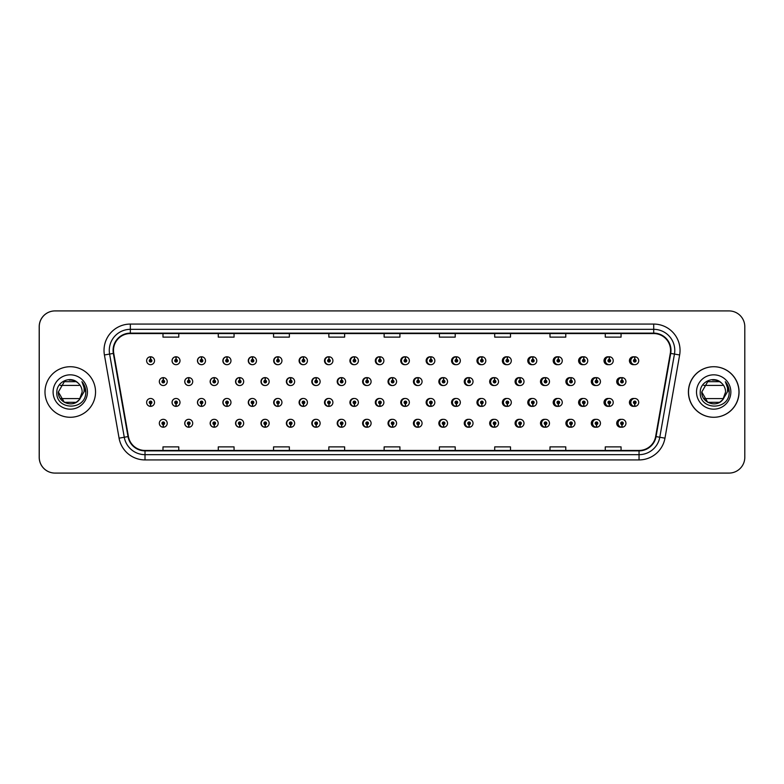 <?xml version="1.0" encoding="UTF-8"?>
<svg xmlns="http://www.w3.org/2000/svg" width="784" height="784" viewBox="0 0 784 784"><rect width="100%" height="100%" fill="white"/><g stroke="black" fill="none" stroke-linecap="round" stroke-linejoin="round"><path stroke-width="1.18" d="M180.006 360.728A3.949 3.949 0 0 0 176.233 356.779A3.949 3.949 0 0 1 180.006 360.728A3.949 3.949 0 0 1 176.057 364.678A3.949 3.949 0 0 1 172.108 360.728A3.949 3.949 0 0 1 175.89 356.779L175.998 359.405A1.313 1.313 0 0 0 174.744 360.728A1.313 1.313 0 0 0 176.057 362.041A1.313 1.313 0 0 0 177.38 360.728A1.313 1.313 0 0 0 176.116 359.405L176.233 356.779A3.949 3.949 0 0 0 172.039 360.728A3.949 3.949 0 0 0 176.028 364.678M205.496 360.728A3.949 3.949 0 0 0 201.713 356.779A3.949 3.949 0 0 1 205.496 360.728A3.949 3.949 0 0 1 201.547 364.678A3.949 3.949 0 0 1 197.597 360.728A3.949 3.949 0 0 1 201.37 356.779L201.488 359.405A1.313 1.313 0 0 0 200.224 360.728A1.313 1.313 0 0 0 201.547 362.041A1.313 1.313 0 0 0 202.86 360.728A1.313 1.313 0 0 0 201.606 359.405L201.713 356.779A3.949 3.949 0 0 0 197.45 360.728A3.949 3.949 0 0 0 201.468 364.668M227.203 356.798A3.949 3.949 0 0 0 222.862 360.728A3.949 3.949 0 0 0 226.919 364.668M252.683 356.798A3.949 3.949 0 0 0 248.273 360.728A3.949 3.949 0 0 0 252.37 364.668M278.163 356.808A3.949 3.949 0 0 0 273.675 360.728A3.949 3.949 0 0 0 277.81 364.668M303.261 356.779A3.949 3.949 0 0 0 299.086 360.728A3.949 3.949 0 0 0 303.261 364.668M328.702 356.789A3.949 3.949 0 0 0 324.498 360.728A3.949 3.949 0 0 0 328.702 364.668M354.152 356.789A3.949 3.949 0 0 0 349.909 360.728A3.949 3.949 0 0 0 354.152 364.658M379.603 356.789A3.949 3.949 0 0 0 375.32 360.728A3.949 3.949 0 0 0 379.603 364.658M405.044 356.789A3.949 3.949 0 0 0 400.732 360.728A3.949 3.949 0 0 0 405.044 364.658M430.494 356.798A3.949 3.949 0 0 0 426.143 360.728A3.949 3.949 0 0 0 430.494 364.648M455.945 356.798A3.949 3.949 0 0 0 451.555 360.728A3.949 3.949 0 0 0 455.945 364.648M481.386 356.808A3.949 3.949 0 0 0 476.956 360.728A3.949 3.949 0 0 0 481.386 364.648M506.836 356.808A3.949 3.949 0 0 0 502.368 360.728A3.949 3.949 0 0 0 506.836 364.638M532.287 356.818A3.949 3.949 0 0 0 527.779 360.728A3.949 3.949 0 0 0 532.287 364.638M557.728 356.818A3.949 3.949 0 0 0 553.19 360.728A3.949 3.949 0 0 0 557.728 364.629M583.178 356.828A3.949 3.949 0 0 0 578.602 360.728A3.949 3.949 0 0 0 583.178 364.619M608.619 356.828A3.949 3.949 0 0 0 604.013 360.728A3.949 3.949 0 0 0 608.619 364.619M634.07 356.838A3.949 3.949 0 0 0 629.425 360.728A3.949 3.949 0 0 0 634.07 364.609M392.304 419.342A3.949 3.949 0 0 0 388.021 423.272A3.949 3.949 0 0 0 392.304 427.211M392.47 427.192A3.949 3.949 0 0 0 392.804 427.133L392.715 425.114M366.863 419.342A3.949 3.949 0 0 0 362.61 423.272A3.949 3.949 0 0 0 366.863 427.211M366.981 427.202A3.949 3.949 0 0 0 367.324 427.153L367.235 425.114M341.412 419.332A3.949 3.949 0 0 0 337.208 423.272A3.949 3.949 0 0 0 341.412 427.211M337.718 423.272A3.949 3.949 0 0 0 341.501 427.221A3.949 3.949 0 0 1 337.718 423.272A3.949 3.949 0 0 1 341.667 419.322A3.949 3.949 0 0 1 345.617 423.272A3.949 3.949 0 0 1 341.844 427.221L341.726 424.595A1.313 1.313 0 0 0 342.99 423.272A1.313 1.313 0 0 0 341.667 421.959A1.313 1.313 0 0 0 340.354 423.272A1.313 1.313 0 0 0 341.608 424.595L341.501 427.221A3.949 3.949 0 0 0 341.844 427.162L341.746 425.114M315.962 419.332A3.949 3.949 0 0 0 311.797 423.272A3.949 3.949 0 0 0 315.962 427.221M312.238 423.272A3.949 3.949 0 0 0 316.011 427.221A3.949 3.949 0 0 1 312.238 423.272A3.949 3.949 0 0 1 316.187 419.322A3.949 3.949 0 0 1 320.137 423.272A3.949 3.949 0 0 1 316.354 427.221L316.246 424.595A1.313 1.313 0 0 0 317.5 423.272A1.313 1.313 0 0 0 316.187 421.959A1.313 1.313 0 0 0 314.864 423.272A1.313 1.313 0 0 0 316.128 424.595L316.011 427.221A3.949 3.949 0 0 0 316.354 427.172L316.266 425.114M265.07 419.332A3.949 3.949 0 0 0 260.974 423.272A3.949 3.949 0 0 0 265.384 427.202L265.296 425.114M290.521 419.332A3.949 3.949 0 0 0 286.385 423.272A3.949 3.949 0 0 0 290.874 427.192L290.786 425.114M188.728 419.322A3.949 3.949 0 0 0 184.74 423.272A3.949 3.949 0 0 0 188.934 427.221L188.826 424.595A1.313 1.313 0 0 0 190.081 423.272A1.313 1.313 0 0 0 188.768 421.959A1.313 1.313 0 0 0 187.445 423.272A1.313 1.313 0 0 0 188.709 424.595L188.738 423.801A0.529 0.529 0 0 1 188.238 423.272A0.529 0.529 0 0 1 188.768 422.752A0.529 0.529 0 0 1 189.297 423.272A0.529 0.529 0 0 1 188.787 423.801L188.826 424.595M214.179 419.332A3.949 3.949 0 0 0 210.151 423.272A3.949 3.949 0 0 0 214.424 427.211L214.306 424.595A1.313 1.313 0 0 0 215.571 423.272A1.313 1.313 0 0 0 214.248 421.959A1.313 1.313 0 0 0 212.934 423.272A1.313 1.313 0 0 0 214.189 424.595L214.228 423.801A0.529 0.529 0 0 1 213.718 423.272A0.529 0.529 0 0 1 214.248 422.752A0.529 0.529 0 0 1 214.777 423.272A0.529 0.529 0 0 1 214.277 423.801L214.306 424.595M239.62 419.332A3.949 3.949 0 0 0 235.563 423.272A3.949 3.949 0 0 0 239.904 427.202L239.816 425.114M417.754 419.342A3.949 3.949 0 0 0 413.433 423.272A3.949 3.949 0 0 0 417.754 427.211M443.195 419.352A3.949 3.949 0 0 0 438.844 423.272A3.949 3.949 0 0 0 443.195 427.202M468.646 419.352A3.949 3.949 0 0 0 464.255 423.272A3.949 3.949 0 0 0 468.646 427.202M494.096 419.352A3.949 3.949 0 0 0 489.667 423.272A3.949 3.949 0 0 0 494.096 427.192M519.537 419.362A3.949 3.949 0 0 0 515.078 423.272A3.949 3.949 0 0 0 519.537 427.192M544.988 419.362A3.949 3.949 0 0 0 540.49 423.272A3.949 3.949 0 0 0 544.988 427.182M570.438 419.371A3.949 3.949 0 0 0 565.901 423.272A3.949 3.949 0 0 0 570.438 427.182M595.879 419.381A3.949 3.949 0 0 0 591.303 423.272A3.949 3.949 0 0 0 595.879 427.172M621.33 419.381A3.949 3.949 0 0 0 616.714 423.272A3.949 3.949 0 0 0 621.33 427.172M163.229 424.595L163.111 427.221A3.949 3.949 0 0 0 163.454 427.221L163.337 424.595A1.313 1.313 0 0 0 164.601 423.272A1.313 1.313 0 0 0 163.278 421.959A1.313 1.313 0 0 0 161.965 423.272A1.313 1.313 0 0 0 163.229 424.595L163.258 423.801A0.529 0.529 0 0 1 162.758 423.272A0.529 0.529 0 0 1 163.278 422.752A0.529 0.529 0 0 1 163.807 423.272A0.529 0.529 0 0 1 163.307 423.801L163.337 424.595M379.603 398.488A3.949 3.949 0 0 0 375.32 402.427A3.949 3.949 0 0 0 379.603 406.357M375.987 402.427A3.949 3.949 0 0 0 379.76 406.367A3.949 3.949 0 0 1 375.987 402.427A3.949 3.949 0 0 1 379.936 398.478A3.949 3.949 0 0 1 383.886 402.427A3.949 3.949 0 0 1 380.103 406.367L379.985 403.74A1.313 1.313 0 0 0 381.249 402.427A1.313 1.313 0 0 0 379.936 401.104A1.313 1.313 0 0 0 378.613 402.427A1.313 1.313 0 0 0 379.877 403.74L379.76 406.367A3.949 3.949 0 0 0 380.103 406.288M354.152 398.488A3.949 3.949 0 0 0 349.909 402.427A3.949 3.949 0 0 0 354.152 406.367M350.497 402.427A3.949 3.949 0 0 0 354.28 406.367A3.949 3.949 0 0 1 350.497 402.427A3.949 3.949 0 0 1 354.446 398.478A3.949 3.949 0 0 1 358.396 402.427A3.949 3.949 0 0 1 354.623 406.367L354.505 403.74A1.313 1.313 0 0 0 355.76 402.427A1.313 1.313 0 0 0 354.446 401.104A1.313 1.313 0 0 0 353.133 402.427A1.313 1.313 0 0 0 354.388 403.74L354.28 406.367A3.949 3.949 0 0 0 354.613 406.298M328.702 398.488A3.949 3.949 0 0 0 324.498 402.427A3.949 3.949 0 0 0 328.702 406.367M325.017 402.427A3.949 3.949 0 0 0 328.79 406.367A3.949 3.949 0 0 1 325.017 402.427A3.949 3.949 0 0 1 328.966 398.478A3.949 3.949 0 0 1 332.916 402.427A3.949 3.949 0 0 1 329.133 406.367L329.025 403.74A1.313 1.313 0 0 0 330.28 402.427A1.313 1.313 0 0 0 328.966 401.104A1.313 1.313 0 0 0 327.643 402.427A1.313 1.313 0 0 0 328.908 403.74L328.79 406.367A3.949 3.949 0 0 0 329.133 406.318M252.37 398.478A3.949 3.949 0 0 0 248.273 402.427A3.949 3.949 0 0 0 252.683 406.347L252.566 403.74A1.313 1.313 0 0 0 253.83 402.427A1.313 1.313 0 0 0 252.517 401.104A1.313 1.313 0 0 0 251.194 402.427A1.313 1.313 0 0 0 252.458 403.74L252.487 402.947A0.529 0.529 0 0 1 251.987 402.427A0.529 0.529 0 0 1 252.517 401.898A0.529 0.529 0 0 1 253.036 402.427A0.529 0.529 0 0 1 252.536 402.947L252.566 403.74M226.919 398.478A3.949 3.949 0 0 0 222.862 402.427A3.949 3.949 0 0 0 227.203 406.357L227.086 403.74A1.313 1.313 0 0 0 228.34 402.427A1.313 1.313 0 0 0 227.027 401.104A1.313 1.313 0 0 0 225.714 402.427A1.313 1.313 0 0 0 226.968 403.74L227.007 402.947A0.529 0.529 0 0 1 226.498 402.427A0.529 0.529 0 0 1 227.027 401.898A0.529 0.529 0 0 1 227.556 402.427A0.529 0.529 0 0 1 227.046 402.947L227.086 403.74M201.468 398.478A3.949 3.949 0 0 0 197.45 402.427A3.949 3.949 0 0 0 201.713 406.357L201.606 403.74A1.313 1.313 0 0 0 202.86 402.427A1.313 1.313 0 0 0 201.547 401.104A1.313 1.313 0 0 0 200.224 402.427A1.313 1.313 0 0 0 201.488 403.74L201.517 402.947A0.529 0.529 0 0 1 201.018 402.427A0.529 0.529 0 0 1 201.547 401.898A0.529 0.529 0 0 1 202.066 402.427A0.529 0.529 0 0 1 201.566 402.947L201.606 403.74M176.028 398.478A3.949 3.949 0 0 0 172.039 402.427A3.949 3.949 0 0 0 176.233 406.367L176.116 403.74A1.313 1.313 0 0 0 177.38 402.427A1.313 1.313 0 0 0 176.057 401.104A1.313 1.313 0 0 0 174.744 402.427A1.313 1.313 0 0 0 175.998 403.74L176.037 402.947A0.529 0.529 0 0 1 175.538 402.427A0.529 0.529 0 0 1 176.057 401.898A0.529 0.529 0 0 1 176.586 402.427A0.529 0.529 0 0 1 176.086 402.947L176.116 403.74M303.261 398.478A3.949 3.949 0 0 0 299.086 402.427A3.949 3.949 0 0 0 303.261 406.367M299.527 402.427A3.949 3.949 0 0 0 303.31 406.367A3.949 3.949 0 0 1 299.527 402.427A3.949 3.949 0 0 1 303.477 398.478A3.949 3.949 0 0 1 307.426 402.427A3.949 3.949 0 0 1 303.653 406.367L303.535 403.74A1.313 1.313 0 0 0 304.8 402.427A1.313 1.313 0 0 0 303.477 401.104A1.313 1.313 0 0 0 302.163 402.427A1.313 1.313 0 0 0 303.428 403.74L303.31 406.367A3.949 3.949 0 0 0 303.653 406.328M277.81 398.478A3.949 3.949 0 0 0 273.675 402.427A3.949 3.949 0 0 0 278.163 406.337L278.055 403.74A1.313 1.313 0 0 0 279.31 402.427A1.313 1.313 0 0 0 277.997 401.104A1.313 1.313 0 0 0 276.683 402.427A1.313 1.313 0 0 0 277.938 403.74L277.977 402.947A0.529 0.529 0 0 1 277.467 402.427A0.529 0.529 0 0 1 277.997 401.898A0.529 0.529 0 0 1 278.526 402.427A0.529 0.529 0 0 1 278.016 402.947L278.055 403.74M405.044 398.497A3.949 3.949 0 0 0 400.732 402.427A3.949 3.949 0 0 0 405.044 406.357M401.467 402.427A3.949 3.949 0 0 0 405.24 406.367A3.949 3.949 0 0 1 401.467 402.427A3.949 3.949 0 0 1 405.416 398.478A3.949 3.949 0 0 1 409.366 402.427A3.949 3.949 0 0 1 405.593 406.367L405.475 403.74A1.313 1.313 0 0 0 406.729 402.427A1.313 1.313 0 0 0 405.416 401.104A1.313 1.313 0 0 0 404.103 402.427A1.313 1.313 0 0 0 405.357 403.74L405.24 406.367A3.949 3.949 0 0 0 405.583 406.269M430.494 398.497A3.949 3.949 0 0 0 426.143 402.427A3.949 3.949 0 0 0 430.494 406.357M455.945 398.497A3.949 3.949 0 0 0 451.555 402.427A3.949 3.949 0 0 0 455.945 406.347M481.386 398.507A3.949 3.949 0 0 0 476.956 402.427A3.949 3.949 0 0 0 481.386 406.347M506.836 398.507A3.949 3.949 0 0 0 502.368 402.427A3.949 3.949 0 0 0 506.836 406.337M532.287 398.517A3.949 3.949 0 0 0 527.779 402.427A3.949 3.949 0 0 0 532.287 406.337M557.728 398.517A3.949 3.949 0 0 0 553.19 402.427A3.949 3.949 0 0 0 557.728 406.328M583.178 398.527A3.949 3.949 0 0 0 578.602 402.427A3.949 3.949 0 0 0 583.178 406.328M608.619 398.537A3.949 3.949 0 0 0 604.013 402.427A3.949 3.949 0 0 0 608.619 406.318M634.07 398.537A3.949 3.949 0 0 0 629.425 402.427A3.949 3.949 0 0 0 634.07 406.308M150.518 403.74L150.401 406.367A3.949 3.949 0 0 0 150.753 406.367L150.636 403.74A1.313 1.313 0 0 0 151.89 402.427A1.313 1.313 0 0 0 150.577 401.104A1.313 1.313 0 0 0 149.264 402.427A1.313 1.313 0 0 0 150.518 403.74L150.557 402.947A0.529 0.529 0 0 1 150.048 402.427A0.529 0.529 0 0 1 150.577 401.898A0.529 0.529 0 0 1 151.106 402.427A0.529 0.529 0 0 1 150.597 402.947L150.636 403.74M392.304 377.643A3.949 3.949 0 0 0 388.021 381.573A3.949 3.949 0 0 0 392.304 385.512M366.863 377.633A3.949 3.949 0 0 0 362.61 381.573A3.949 3.949 0 0 0 366.863 385.512M341.412 377.633A3.949 3.949 0 0 0 337.208 381.573A3.949 3.949 0 0 0 341.412 385.512M315.962 377.633A3.949 3.949 0 0 0 311.797 381.573A3.949 3.949 0 0 0 315.962 385.522M269.167 381.573A3.949 3.949 0 0 0 265.394 377.633A3.949 3.949 0 0 1 269.167 381.573A3.949 3.949 0 0 1 265.217 385.522A3.949 3.949 0 0 1 261.268 381.573A3.949 3.949 0 0 1 265.041 377.633L265.159 380.26A1.313 1.313 0 0 0 263.904 381.573A1.313 1.313 0 0 0 265.217 382.896A1.313 1.313 0 0 0 266.531 381.573A1.313 1.313 0 0 0 265.276 380.26L265.394 377.633A3.949 3.949 0 0 0 260.974 381.573A3.949 3.949 0 0 0 265.07 385.522M294.647 381.573A3.949 3.949 0 0 0 290.874 377.633A3.949 3.949 0 0 1 294.647 381.573A3.949 3.949 0 0 1 290.697 385.522A3.949 3.949 0 0 1 286.748 381.573A3.949 3.949 0 0 1 290.531 377.633L290.648 380.26A1.313 1.313 0 0 0 289.384 381.573A1.313 1.313 0 0 0 290.697 382.896A1.313 1.313 0 0 0 292.02 381.573A1.313 1.313 0 0 0 290.756 380.26L290.874 377.633A3.949 3.949 0 0 0 286.385 381.573A3.949 3.949 0 0 0 290.521 385.522M192.717 381.573A3.949 3.949 0 0 0 188.934 377.633A3.949 3.949 0 0 1 192.717 381.573A3.949 3.949 0 0 1 188.768 385.522A3.949 3.949 0 0 1 184.818 381.573A3.949 3.949 0 0 1 188.591 377.633L188.709 380.26A1.313 1.313 0 0 0 187.445 381.573A1.313 1.313 0 0 0 188.768 382.896A1.313 1.313 0 0 0 190.081 381.573A1.313 1.313 0 0 0 188.826 380.26L188.934 377.633A3.949 3.949 0 0 0 184.74 381.573A3.949 3.949 0 0 0 188.728 385.522M218.197 381.573A3.949 3.949 0 0 0 214.424 377.633A3.949 3.949 0 0 1 218.197 381.573A3.949 3.949 0 0 1 214.248 385.522A3.949 3.949 0 0 1 210.298 381.573A3.949 3.949 0 0 1 214.081 377.633L214.189 380.26A1.313 1.313 0 0 0 212.934 381.573A1.313 1.313 0 0 0 214.248 382.896A1.313 1.313 0 0 0 215.571 381.573A1.313 1.313 0 0 0 214.306 380.26L214.424 377.633A3.949 3.949 0 0 0 210.151 381.573A3.949 3.949 0 0 0 214.179 385.522M243.687 381.573A3.949 3.949 0 0 0 239.904 377.633A3.949 3.949 0 0 1 243.687 381.573A3.949 3.949 0 0 1 239.737 385.522A3.949 3.949 0 0 1 235.788 381.573A3.949 3.949 0 0 1 239.561 377.633L239.679 380.26A1.313 1.313 0 0 0 238.414 381.573A1.313 1.313 0 0 0 239.737 382.896A1.313 1.313 0 0 0 241.051 381.573A1.313 1.313 0 0 0 239.786 380.26L239.904 377.633A3.949 3.949 0 0 0 235.563 381.573A3.949 3.949 0 0 0 239.62 385.522M417.754 377.643A3.949 3.949 0 0 0 413.433 381.573A3.949 3.949 0 0 0 417.754 385.503M443.195 377.643A3.949 3.949 0 0 0 438.844 381.573A3.949 3.949 0 0 0 443.195 385.503M468.646 377.653A3.949 3.949 0 0 0 464.255 381.573A3.949 3.949 0 0 0 468.646 385.503M494.096 377.653A3.949 3.949 0 0 0 489.667 381.573A3.949 3.949 0 0 0 494.096 385.493M519.537 377.663A3.949 3.949 0 0 0 515.078 381.573A3.949 3.949 0 0 0 519.537 385.493M544.988 377.663A3.949 3.949 0 0 0 540.49 381.573A3.949 3.949 0 0 0 544.988 385.483M570.438 377.672A3.949 3.949 0 0 0 565.901 381.573A3.949 3.949 0 0 0 570.438 385.483M595.879 377.672A3.949 3.949 0 0 0 591.303 381.573A3.949 3.949 0 0 0 595.879 385.473M621.33 377.682A3.949 3.949 0 0 0 616.714 381.573A3.949 3.949 0 0 0 621.33 385.463M303.653 356.828A3.949 3.949 0 0 0 303.31 356.789L303.428 359.405A1.313 1.313 0 0 0 302.163 360.728A1.313 1.313 0 0 0 303.477 362.041A1.313 1.313 0 0 0 304.8 360.728A1.313 1.313 0 0 0 303.535 359.405L303.506 360.199A0.529 0.529 0 0 1 304.006 360.728A0.529 0.529 0 0 1 303.477 361.248A0.529 0.529 0 0 1 302.957 360.728A0.529 0.529 0 0 1 303.457 360.199L303.428 359.405M329.133 356.838A3.949 3.949 0 0 0 328.79 356.789L328.908 359.405A1.313 1.313 0 0 0 327.643 360.728A1.313 1.313 0 0 0 328.966 362.041A1.313 1.313 0 0 0 330.28 360.728A1.313 1.313 0 0 0 329.025 359.405L328.986 360.199A0.529 0.529 0 0 1 329.486 360.728A0.529 0.529 0 0 1 328.966 361.248A0.529 0.529 0 0 1 328.437 360.728A0.529 0.529 0 0 1 328.937 360.199L328.908 359.405M150.636 359.405L150.753 356.779A3.949 3.949 0 0 0 150.401 356.779L150.518 359.405A1.313 1.313 0 0 0 149.264 360.728A1.313 1.313 0 0 0 150.577 362.041A1.313 1.313 0 0 0 151.89 360.728A1.313 1.313 0 0 0 150.636 359.405L150.597 360.199A0.529 0.529 0 0 1 151.106 360.728A0.529 0.529 0 0 1 150.577 361.248A0.529 0.529 0 0 1 150.048 360.728A0.529 0.529 0 0 1 150.557 360.199L150.518 359.405M392.804 377.712A3.949 3.949 0 0 0 392.47 377.653L392.559 379.73M367.324 377.702A3.949 3.949 0 0 0 366.981 377.653L367.098 380.26A1.313 1.313 0 0 0 365.834 381.573A1.313 1.313 0 0 0 367.157 382.896A1.313 1.313 0 0 0 368.47 381.573A1.313 1.313 0 0 0 367.206 380.26L367.177 381.053A0.529 0.529 0 0 1 367.676 381.573A0.529 0.529 0 0 1 367.157 382.102A0.529 0.529 0 0 1 366.628 381.573A0.529 0.529 0 0 1 367.128 381.053L367.098 380.26M341.844 377.682A3.949 3.949 0 0 0 341.501 377.643L341.608 380.26A1.313 1.313 0 0 0 340.354 381.573A1.313 1.313 0 0 0 341.667 382.896A1.313 1.313 0 0 0 342.99 381.573A1.313 1.313 0 0 0 341.726 380.26L341.697 381.053A0.529 0.529 0 0 1 342.196 381.573A0.529 0.529 0 0 1 341.667 382.102A0.529 0.529 0 0 1 341.138 381.573A0.529 0.529 0 0 1 341.648 381.053L341.608 380.26M316.354 377.672A3.949 3.949 0 0 0 316.011 377.633L316.128 380.26A1.313 1.313 0 0 0 314.864 381.573A1.313 1.313 0 0 0 316.187 382.896A1.313 1.313 0 0 0 317.5 381.573A1.313 1.313 0 0 0 316.246 380.26L316.207 381.053A0.529 0.529 0 0 1 316.716 381.573A0.529 0.529 0 0 1 316.187 382.102A0.529 0.529 0 0 1 315.658 381.573A0.529 0.529 0 0 1 316.158 381.053L316.128 380.26M418.293 377.731A3.949 3.949 0 0 0 417.95 377.663L418.068 380.26A1.313 1.313 0 0 0 416.804 381.573A1.313 1.313 0 0 0 418.117 382.896A1.313 1.313 0 0 0 419.44 381.573A1.313 1.313 0 0 0 418.176 380.26L418.146 381.053A0.529 0.529 0 0 1 418.646 381.573A0.529 0.529 0 0 1 418.117 382.102A0.529 0.529 0 0 1 417.598 381.573A0.529 0.529 0 0 1 418.097 381.053L418.068 380.26M163.337 380.26L163.454 377.633A3.949 3.949 0 0 0 163.111 377.633L163.229 380.26A1.313 1.313 0 0 0 161.965 381.573A1.313 1.313 0 0 0 163.278 382.896A1.313 1.313 0 0 0 164.601 381.573A1.313 1.313 0 0 0 163.337 380.26L163.307 381.053A0.529 0.529 0 0 1 163.807 381.573A0.529 0.529 0 0 1 163.278 382.102A0.529 0.529 0 0 1 162.758 381.573A0.529 0.529 0 0 1 163.258 381.053L163.229 380.26M44.992 392A25.274 25.274 0 0 0 70.266 417.274A25.274 25.274 0 0 0 95.54 392A25.274 25.274 0 0 0 70.266 366.726A25.274 25.274 0 0 0 44.992 392A25.274 25.274 0 0 0 70.266 417.274A25.274 25.274 0 0 0 95.54 392A25.274 25.274 0 0 0 70.266 366.726A25.274 25.274 0 0 0 44.992 392M688.519 392A25.274 25.274 0 0 0 713.783 417.274A25.274 25.274 0 0 0 739.057 392A25.274 25.274 0 0 0 713.783 366.726A25.274 25.274 0 0 0 688.519 392M113.494 350.409A16.846 16.846 0 0 1 130.34 333.553L653.709 333.553A16.846 16.846 0 0 1 670.3 353.329L655.64 436.521A16.846 16.846 0 0 1 639.038 450.447L145.011 450.447A16.846 16.846 0 0 1 128.419 436.521L113.749 353.329A16.846 16.846 0 0 1 113.494 350.409M113.072 350.409A17.268 17.268 0 0 0 113.337 353.408L128.008 436.59A17.268 17.268 0 0 0 145.011 450.869L639.038 450.869A17.268 17.268 0 0 0 656.051 436.59L670.722 353.408A17.268 17.268 0 0 0 653.709 333.131L130.34 333.131A17.268 17.268 0 0 0 113.072 350.409M104.419 354.976A26.323 26.323 0 0 1 130.34 324.076L653.709 324.076A26.323 26.323 0 0 1 679.64 354.976L664.969 438.168A26.323 26.323 0 0 1 639.038 459.924L145.011 459.924A26.323 26.323 0 0 1 119.08 438.168L104.419 354.976L109.603 354.064A21.06 21.06 0 0 1 130.34 329.339L653.709 329.339A21.06 21.06 0 0 1 674.456 354.064L659.785 437.256A21.06 21.06 0 0 1 639.038 454.661L145.011 454.661A21.06 21.06 0 0 1 124.274 437.256L109.603 354.064A21.06 21.06 0 0 1 109.28 350.409M744.8 326.712A15.798 15.798 0 0 0 729.002 310.915L55.047 310.915A15.798 15.798 0 0 0 39.249 326.712L39.249 457.288A15.798 15.798 0 0 0 55.047 473.085L729.002 473.085A15.798 15.798 0 0 0 744.8 457.288L744.8 326.712M384.131 333.553L384.131 337.12L399.928 337.12L399.928 333.553M328.839 333.553L328.839 337.12L344.637 337.12L344.637 333.553M273.557 333.553L273.557 337.12L289.355 337.12L289.355 333.553M218.275 333.553L218.275 337.12L234.063 337.12L234.063 333.553M162.984 333.553L162.984 337.12L178.781 337.12L178.781 333.553M439.412 333.553L439.412 337.12L455.21 337.12L455.21 333.553M494.704 333.553L494.704 337.12L510.492 337.12L510.492 333.553M549.986 333.553L549.986 337.12L565.783 337.12L565.783 333.553M605.268 333.553L605.268 337.12L621.065 337.12L621.065 333.553M399.928 450.447L399.928 446.88L384.131 446.88L384.131 450.447M344.637 450.447L344.637 446.88L328.839 446.88L328.839 450.447M289.355 450.447L289.355 446.88L273.557 446.88L273.557 450.447M234.063 450.447L234.063 446.88L218.275 446.88L218.275 450.447M178.781 450.447L178.781 446.88L162.984 446.88L162.984 450.447M455.21 450.447L455.21 446.88L439.412 446.88L439.412 450.447M510.492 450.447L510.492 446.88L494.704 446.88L494.704 450.447M565.783 450.447L565.783 446.88L549.986 446.88L549.986 450.447M621.065 450.447L621.065 446.88L605.268 446.88L605.268 450.447M728.953 310.915L54.998 310.915A15.798 15.798 0 0 0 39.2 326.712L39.2 457.288A15.798 15.798 0 0 0 54.998 473.085L728.953 473.085M167.227 381.573A3.949 3.949 0 0 0 163.454 377.633A3.949 3.949 0 0 1 167.227 381.573A3.949 3.949 0 0 1 163.278 385.522A3.949 3.949 0 0 1 159.328 381.573A3.949 3.949 0 0 1 163.111 377.633M146.628 402.427A3.949 3.949 0 0 0 150.401 406.367A3.949 3.949 0 0 1 146.628 402.427A3.949 3.949 0 0 1 150.577 398.478A3.949 3.949 0 0 1 154.526 402.427A3.949 3.949 0 0 1 150.753 406.367M159.328 423.272A3.949 3.949 0 0 0 163.111 427.221A3.949 3.949 0 0 1 159.328 423.272A3.949 3.949 0 0 1 163.278 419.322A3.949 3.949 0 0 1 167.227 423.272A3.949 3.949 0 0 1 163.454 427.221M154.526 360.728A3.949 3.949 0 0 0 150.753 356.779A3.949 3.949 0 0 1 154.526 360.728A3.949 3.949 0 0 1 150.577 364.678A3.949 3.949 0 0 1 146.628 360.728A3.949 3.949 0 0 1 150.401 356.779M76.215 402.31A11.907 11.907 0 0 0 80.184 398.586L60.348 398.586M79.282 399.771L76.215 402.31L64.317 402.31L58.359 392L64.317 381.69L76.215 381.69L78.077 383.023C70.736 375.34 56.703 381.661 56.83 392C55.488 410.375 85.28 410.855 85.76 392.892L85.789 392C85.74 388.1 84.447 384.67 81.889 381.71C83.829 384.905 84.515 388.335 83.947 392L79.429 399.595L76.215 402.31L64.317 402.31L58.359 392L64.317 402.31L76.215 402.31L79.429 399.595L76.832 401.927M69.237 380.142A11.907 11.907 0 0 1 78.077 383.023C80.732 385.424 82.104 388.413 82.163 392L79.429 399.595L76.215 402.31L64.317 402.31L58.359 392C57.751 402.564 72.716 408.121 79.164 399.899M53.096 392A17.17 17.17 0 0 0 70.266 409.17A17.17 17.17 0 0 0 87.436 392A17.17 17.17 0 0 0 70.266 374.83A17.17 17.17 0 0 0 53.096 392M60.348 385.414L79.047 385.414M82.006 381.847L85.779 392.451L82.006 381.847M738.959 392A25.274 25.274 0 0 0 713.685 366.726A25.274 25.274 0 0 0 688.411 392A25.274 25.274 0 0 0 713.685 417.274A25.274 25.274 0 0 0 738.959 392M719.634 402.31A11.907 11.907 0 0 0 723.603 398.586L703.767 398.586M722.701 399.771L721.143 401.271M701.778 392L707.727 381.69L719.634 381.69L721.496 383.023C714.155 375.34 700.122 381.661 700.239 392C698.907 410.375 728.699 410.855 729.179 392.892L729.208 392C729.159 388.1 727.866 384.67 725.308 381.71C727.248 384.905 727.934 388.335 727.356 392L722.848 399.595L719.634 402.31L707.727 402.31L701.778 392C701.17 402.564 716.135 408.121 722.583 399.899L720.261 401.918M720.231 401.937L722.848 399.595L725.582 392C725.514 388.413 724.151 385.424 721.496 383.023A11.907 11.907 0 0 0 712.656 380.142M696.515 392A17.17 17.17 0 0 0 713.685 409.17A17.17 17.17 0 0 0 730.855 392A17.17 17.17 0 0 0 713.685 374.83A17.17 17.17 0 0 0 696.515 392M703.767 385.414L722.466 385.414M725.425 381.847L729.198 392.451L725.425 381.847M188.826 380.26L188.787 381.053A0.529 0.529 0 0 1 189.297 381.573A0.529 0.529 0 0 1 188.768 382.102A0.529 0.529 0 0 1 188.238 381.573A0.529 0.529 0 0 1 188.738 381.053L188.709 380.26M214.306 380.26L214.277 381.053A0.529 0.529 0 0 1 214.777 381.573A0.529 0.529 0 0 1 214.248 382.102A0.529 0.529 0 0 1 213.718 381.573A0.529 0.529 0 0 1 214.228 381.053L214.189 380.26M239.786 380.26L239.757 381.053A0.529 0.529 0 0 1 240.257 381.573A0.529 0.529 0 0 1 239.737 382.102A0.529 0.529 0 0 1 239.208 381.573A0.529 0.529 0 0 1 239.708 381.053L239.679 380.26M239.649 379.73L239.561 377.633M265.276 380.26L265.237 381.053A0.529 0.529 0 0 1 265.747 381.573A0.529 0.529 0 0 1 265.217 382.102A0.529 0.529 0 0 1 264.688 381.573A0.529 0.529 0 0 1 265.198 381.053L265.159 380.26M265.139 379.73L265.041 377.633M188.709 424.595L188.591 427.221A3.949 3.949 0 0 1 184.818 423.272A3.949 3.949 0 0 1 188.768 419.322A3.949 3.949 0 0 1 192.717 423.272A3.949 3.949 0 0 1 188.934 427.221M188.591 427.221L188.591 427.221A3.949 3.949 0 0 1 184.818 423.272M214.189 424.595L214.081 427.221A3.949 3.949 0 0 1 210.298 423.272A3.949 3.949 0 0 1 214.248 419.322A3.949 3.949 0 0 1 218.197 423.272A3.949 3.949 0 0 1 214.424 427.221M214.081 427.221L214.081 427.221A3.949 3.949 0 0 1 210.298 423.272M239.679 424.595L239.561 427.221A3.949 3.949 0 0 1 235.788 423.272A3.949 3.949 0 0 1 239.737 419.322A3.949 3.949 0 0 1 243.687 423.272A3.949 3.949 0 0 1 239.904 427.221L239.786 424.595A1.313 1.313 0 0 0 241.051 423.272A1.313 1.313 0 0 0 239.737 421.959A1.313 1.313 0 0 0 238.414 423.272A1.313 1.313 0 0 0 239.679 424.595L239.708 423.801A0.529 0.529 0 0 1 239.208 423.272A0.529 0.529 0 0 1 239.737 422.752A0.529 0.529 0 0 1 240.257 423.272A0.529 0.529 0 0 1 239.757 423.801L239.786 424.595M239.561 427.221L239.561 427.221A3.949 3.949 0 0 1 235.788 423.272M265.159 424.595L265.041 427.221A3.949 3.949 0 0 1 261.268 423.272A3.949 3.949 0 0 1 265.217 419.322A3.949 3.949 0 0 1 269.167 423.272A3.949 3.949 0 0 1 265.394 427.221L265.276 424.595A1.313 1.313 0 0 0 266.531 423.272A1.313 1.313 0 0 0 265.217 421.959A1.313 1.313 0 0 0 263.904 423.272A1.313 1.313 0 0 0 265.159 424.595L265.198 423.801A0.529 0.529 0 0 1 264.688 423.272A0.529 0.529 0 0 1 265.217 422.752A0.529 0.529 0 0 1 265.747 423.272A0.529 0.529 0 0 1 265.237 423.801L265.276 424.595M265.041 427.221L265.041 427.221A3.949 3.949 0 0 1 261.268 423.272M175.998 403.74L175.89 406.367A3.949 3.949 0 0 1 172.108 402.427A3.949 3.949 0 0 1 176.057 398.478A3.949 3.949 0 0 1 180.006 402.427A3.949 3.949 0 0 1 176.233 406.367M175.89 406.367L175.89 406.377A3.949 3.949 0 0 1 172.108 402.427M201.488 403.74L201.37 406.367A3.949 3.949 0 0 1 197.597 402.427A3.949 3.949 0 0 1 201.547 398.478A3.949 3.949 0 0 1 205.496 402.427A3.949 3.949 0 0 1 201.713 406.367M201.37 406.367L201.37 406.377A3.949 3.949 0 0 1 197.597 402.427M226.968 403.74L226.86 406.367A3.949 3.949 0 0 1 223.077 402.427A3.949 3.949 0 0 1 227.027 398.478A3.949 3.949 0 0 1 230.976 402.427A3.949 3.949 0 0 1 227.203 406.367M226.86 406.367L226.86 406.377A3.949 3.949 0 0 1 223.077 402.427M252.458 403.74L252.34 406.367A3.949 3.949 0 0 1 248.567 402.427A3.949 3.949 0 0 1 252.517 398.478A3.949 3.949 0 0 1 256.466 402.427A3.949 3.949 0 0 1 252.683 406.367M252.34 406.367L252.34 406.377A3.949 3.949 0 0 1 248.567 402.427M176.116 359.405L176.086 360.199A0.529 0.529 0 0 1 176.586 360.728A0.529 0.529 0 0 1 176.057 361.248A0.529 0.529 0 0 1 175.538 360.728A0.529 0.529 0 0 1 176.037 360.199L175.998 359.405M201.606 359.405L201.566 360.199A0.529 0.529 0 0 1 202.066 360.728A0.529 0.529 0 0 1 201.547 361.248A0.529 0.529 0 0 1 201.018 360.728A0.529 0.529 0 0 1 201.517 360.199L201.488 359.405M227.086 359.405L227.203 356.779A3.949 3.949 0 0 1 230.976 360.728A3.949 3.949 0 0 1 227.027 364.678A3.949 3.949 0 0 1 223.077 360.728A3.949 3.949 0 0 1 226.86 356.779L226.968 359.405A1.313 1.313 0 0 0 225.714 360.728A1.313 1.313 0 0 0 227.027 362.041A1.313 1.313 0 0 0 228.34 360.728A1.313 1.313 0 0 0 227.086 359.405L227.046 360.199A0.529 0.529 0 0 1 227.556 360.728A0.529 0.529 0 0 1 227.027 361.248A0.529 0.529 0 0 1 226.498 360.728A0.529 0.529 0 0 1 227.007 360.199L226.968 359.405M252.566 359.405L252.683 356.779A3.949 3.949 0 0 1 256.466 360.728A3.949 3.949 0 0 1 252.517 364.678A3.949 3.949 0 0 1 248.567 360.728A3.949 3.949 0 0 1 252.34 356.779L252.458 359.405A1.313 1.313 0 0 0 251.194 360.728A1.313 1.313 0 0 0 252.517 362.041A1.313 1.313 0 0 0 253.83 360.728A1.313 1.313 0 0 0 252.566 359.405L252.536 360.199A0.529 0.529 0 0 1 253.036 360.728A0.529 0.529 0 0 1 252.517 361.248A0.529 0.529 0 0 1 251.987 360.728A0.529 0.529 0 0 1 252.487 360.199L252.458 359.405M278.055 359.405L278.173 356.779A3.949 3.949 0 0 1 281.946 360.728A3.949 3.949 0 0 1 277.997 364.678A3.949 3.949 0 0 1 274.047 360.728A3.949 3.949 0 0 1 277.82 356.779L277.938 359.405A1.313 1.313 0 0 0 276.683 360.728A1.313 1.313 0 0 0 277.997 362.041A1.313 1.313 0 0 0 279.31 360.728A1.313 1.313 0 0 0 278.055 359.405L278.016 360.199A0.529 0.529 0 0 1 278.526 360.728A0.529 0.529 0 0 1 277.997 361.248A0.529 0.529 0 0 1 277.467 360.728A0.529 0.529 0 0 1 277.977 360.199L277.938 359.405M303.535 359.405L303.653 356.779A3.949 3.949 0 0 1 307.426 360.728A3.949 3.949 0 0 1 303.477 364.678A3.949 3.949 0 0 1 299.527 360.728A3.949 3.949 0 0 1 303.31 356.779M329.025 359.405L329.133 356.779A3.949 3.949 0 0 1 332.916 360.728A3.949 3.949 0 0 1 328.966 364.678A3.949 3.949 0 0 1 325.017 360.728A3.949 3.949 0 0 1 328.79 356.779M354.505 359.405L354.623 356.779A3.949 3.949 0 0 1 358.396 360.728A3.949 3.949 0 0 1 354.446 364.678A3.949 3.949 0 0 1 350.497 360.728A3.949 3.949 0 0 1 354.28 356.779L354.388 359.405A1.313 1.313 0 0 0 353.133 360.728A1.313 1.313 0 0 0 354.446 362.041A1.313 1.313 0 0 0 355.76 360.728A1.313 1.313 0 0 0 354.505 359.405L354.476 360.199A0.529 0.529 0 0 1 354.976 360.728A0.529 0.529 0 0 1 354.446 361.248A0.529 0.529 0 0 1 353.917 360.728A0.529 0.529 0 0 1 354.427 360.199L354.388 359.405M379.985 359.405L380.103 356.779A3.949 3.949 0 0 1 383.886 360.728A3.949 3.949 0 0 1 379.936 364.678A3.949 3.949 0 0 1 375.987 360.728A3.949 3.949 0 0 1 379.76 356.779L379.877 359.405A1.313 1.313 0 0 0 378.613 360.728A1.313 1.313 0 0 0 379.936 362.041A1.313 1.313 0 0 0 381.249 360.728A1.313 1.313 0 0 0 379.985 359.405L379.956 360.199A0.529 0.529 0 0 1 380.456 360.728A0.529 0.529 0 0 1 379.936 361.248A0.529 0.529 0 0 1 379.407 360.728A0.529 0.529 0 0 1 379.907 360.199L379.877 359.405M405.475 359.405L405.593 356.779A3.949 3.949 0 0 1 409.366 360.728A3.949 3.949 0 0 1 405.416 364.678A3.949 3.949 0 0 1 401.467 360.728A3.949 3.949 0 0 1 405.24 356.779L405.357 359.405A1.313 1.313 0 0 0 404.103 360.728A1.313 1.313 0 0 0 405.416 362.041A1.313 1.313 0 0 0 406.729 360.728A1.313 1.313 0 0 0 405.475 359.405L405.436 360.199A0.529 0.529 0 0 1 405.945 360.728A0.529 0.529 0 0 1 405.416 361.248A0.529 0.529 0 0 1 404.887 360.728A0.529 0.529 0 0 1 405.397 360.199L405.357 359.405M430.955 359.405L431.073 356.779A3.949 3.949 0 0 1 434.846 360.728A3.949 3.949 0 0 1 430.896 364.678A3.949 3.949 0 0 1 426.947 360.728A3.949 3.949 0 0 1 430.73 356.779L430.847 359.405A1.313 1.313 0 0 0 429.583 360.728A1.313 1.313 0 0 0 430.896 362.041A1.313 1.313 0 0 0 432.219 360.728A1.313 1.313 0 0 0 430.955 359.405L430.926 360.199A0.529 0.529 0 0 1 431.425 360.728A0.529 0.529 0 0 1 430.896 361.248A0.529 0.529 0 0 1 430.377 360.728A0.529 0.529 0 0 1 430.877 360.199L430.847 359.405M456.445 359.405L456.553 356.779A3.949 3.949 0 0 1 460.335 360.728A3.949 3.949 0 0 1 456.386 364.678A3.949 3.949 0 0 1 452.437 360.728A3.949 3.949 0 0 1 456.21 356.779L456.327 359.405A1.313 1.313 0 0 0 455.063 360.728A1.313 1.313 0 0 0 456.386 362.041A1.313 1.313 0 0 0 457.699 360.728A1.313 1.313 0 0 0 456.445 359.405L456.406 360.199A0.529 0.529 0 0 1 456.915 360.728A0.529 0.529 0 0 1 456.386 361.248A0.529 0.529 0 0 1 455.857 360.728A0.529 0.529 0 0 1 456.357 360.199L456.327 359.405M481.925 359.405L482.042 356.779A3.949 3.949 0 0 1 485.815 360.728A3.949 3.949 0 0 1 481.866 364.678A3.949 3.949 0 0 1 477.917 360.728A3.949 3.949 0 0 1 481.699 356.779L481.807 359.405A1.313 1.313 0 0 0 480.553 360.728A1.313 1.313 0 0 0 481.866 362.041A1.313 1.313 0 0 0 483.179 360.728A1.313 1.313 0 0 0 481.925 359.405L481.895 360.199A0.529 0.529 0 0 1 482.395 360.728A0.529 0.529 0 0 1 481.866 361.248A0.529 0.529 0 0 1 481.337 360.728A0.529 0.529 0 0 1 481.846 360.199L481.807 359.405M507.405 359.405L507.522 356.779A3.949 3.949 0 0 1 511.305 360.728A3.949 3.949 0 0 1 507.356 364.678A3.949 3.949 0 0 1 503.406 360.728A3.949 3.949 0 0 1 507.179 356.779L507.297 359.405A1.313 1.313 0 0 0 506.033 360.728A1.313 1.313 0 0 0 507.356 362.041A1.313 1.313 0 0 0 508.669 360.728A1.313 1.313 0 0 0 507.405 359.405L507.375 360.199A0.529 0.529 0 0 1 507.875 360.728A0.529 0.529 0 0 1 507.356 361.248A0.529 0.529 0 0 1 506.827 360.728A0.529 0.529 0 0 1 507.326 360.199L507.297 359.405M532.895 359.405L533.012 356.779A3.949 3.949 0 0 1 536.785 360.728A3.949 3.949 0 0 1 532.836 364.678A3.949 3.949 0 0 1 528.886 360.728A3.949 3.949 0 0 1 532.659 356.779L532.777 359.405A1.313 1.313 0 0 0 531.523 360.728A1.313 1.313 0 0 0 532.836 362.041A1.313 1.313 0 0 0 534.149 360.728A1.313 1.313 0 0 0 532.895 359.405L532.855 360.199A0.529 0.529 0 0 1 533.365 360.728A0.529 0.529 0 0 1 532.836 361.248A0.529 0.529 0 0 1 532.307 360.728A0.529 0.529 0 0 1 532.816 360.199L532.777 359.405M558.375 359.405L558.492 356.779A3.949 3.949 0 0 1 562.265 360.728A3.949 3.949 0 0 1 558.316 364.678A3.949 3.949 0 0 1 554.366 360.728A3.949 3.949 0 0 1 558.149 356.779L558.267 359.405A1.313 1.313 0 0 0 557.003 360.728A1.313 1.313 0 0 0 558.316 362.041A1.313 1.313 0 0 0 559.639 360.728A1.313 1.313 0 0 0 558.375 359.405L558.345 360.199A0.529 0.529 0 0 1 558.845 360.728A0.529 0.529 0 0 1 558.316 361.248A0.529 0.529 0 0 1 557.796 360.728A0.529 0.529 0 0 1 558.296 360.199L558.267 359.405M583.864 359.405L583.972 356.779A3.949 3.949 0 0 1 587.755 360.728A3.949 3.949 0 0 1 583.806 364.678A3.949 3.949 0 0 1 579.856 360.728A3.949 3.949 0 0 1 583.629 356.779L583.747 359.405A1.313 1.313 0 0 0 582.483 360.728A1.313 1.313 0 0 0 583.806 362.041A1.313 1.313 0 0 0 585.119 360.728A1.313 1.313 0 0 0 583.864 359.405L583.825 360.199A0.529 0.529 0 0 1 584.335 360.728A0.529 0.529 0 0 1 583.806 361.248A0.529 0.529 0 0 1 583.276 360.728A0.529 0.529 0 0 1 583.776 360.199L583.747 359.405M609.344 359.405L609.462 356.779A3.949 3.949 0 0 1 613.235 360.728A3.949 3.949 0 0 1 609.286 364.678A3.949 3.949 0 0 1 605.336 360.728A3.949 3.949 0 0 1 609.119 356.779L609.227 359.405A1.313 1.313 0 0 0 607.972 360.728A1.313 1.313 0 0 0 609.286 362.041A1.313 1.313 0 0 0 610.609 360.728A1.313 1.313 0 0 0 609.344 359.405L609.315 360.199A0.529 0.529 0 0 1 609.815 360.728A0.529 0.529 0 0 1 609.286 361.248A0.529 0.529 0 0 1 608.756 360.728A0.529 0.529 0 0 1 609.266 360.199L609.227 359.405M634.824 359.405L634.942 356.779A3.949 3.949 0 0 1 638.725 360.728A3.949 3.949 0 0 1 634.775 364.678A3.949 3.949 0 0 1 630.826 360.728A3.949 3.949 0 0 1 634.599 356.779L634.717 359.405A1.313 1.313 0 0 0 633.452 360.728A1.313 1.313 0 0 0 634.775 362.041A1.313 1.313 0 0 0 636.089 360.728A1.313 1.313 0 0 0 634.824 359.405L634.795 360.199A0.529 0.529 0 0 1 635.295 360.728A0.529 0.529 0 0 1 634.775 361.248A0.529 0.529 0 0 1 634.246 360.728A0.529 0.529 0 0 1 634.746 360.199L634.717 359.405M290.756 380.26L290.727 381.053A0.529 0.529 0 0 1 291.227 381.573A0.529 0.529 0 0 1 290.697 382.102A0.529 0.529 0 0 1 290.178 381.573A0.529 0.529 0 0 1 290.678 381.053L290.648 380.26M290.619 379.73L290.531 377.633M316.246 380.26L316.354 377.633A3.949 3.949 0 0 1 320.137 381.573A3.949 3.949 0 0 1 316.187 385.522A3.949 3.949 0 0 1 312.238 381.573A3.949 3.949 0 0 1 316.011 377.633L316.109 379.73M341.726 380.26L341.844 377.633A3.949 3.949 0 0 1 345.617 381.573A3.949 3.949 0 0 1 341.667 385.522A3.949 3.949 0 0 1 337.718 381.573A3.949 3.949 0 0 1 341.501 377.633L341.589 379.73M367.206 380.26L367.324 377.633A3.949 3.949 0 0 1 371.106 381.573A3.949 3.949 0 0 1 367.157 385.522A3.949 3.949 0 0 1 363.208 381.573A3.949 3.949 0 0 1 366.981 377.633L367.069 379.73M277.938 403.74L277.82 406.367A3.949 3.949 0 0 1 274.047 402.427A3.949 3.949 0 0 1 277.997 398.478A3.949 3.949 0 0 1 281.946 402.427A3.949 3.949 0 0 1 278.173 406.367M303.428 403.74L303.457 402.947A0.529 0.529 0 0 1 302.957 402.427A0.529 0.529 0 0 1 303.477 401.898A0.529 0.529 0 0 1 304.006 402.427A0.529 0.529 0 0 1 303.506 402.947L303.535 403.74M328.908 403.74L328.937 402.947A0.529 0.529 0 0 1 328.437 402.427A0.529 0.529 0 0 1 328.966 401.898A0.529 0.529 0 0 1 329.486 402.427A0.529 0.529 0 0 1 328.986 402.947L329.025 403.74M354.388 403.74L354.427 402.947A0.529 0.529 0 0 1 353.917 402.427A0.529 0.529 0 0 1 354.446 401.898A0.529 0.529 0 0 1 354.976 402.427A0.529 0.529 0 0 1 354.476 402.947L354.505 403.74M290.648 424.595L290.531 427.221A3.949 3.949 0 0 1 286.748 423.272A3.949 3.949 0 0 1 290.697 419.322A3.949 3.949 0 0 1 294.647 423.272A3.949 3.949 0 0 1 290.874 427.221L290.756 424.595A1.313 1.313 0 0 0 292.02 423.272A1.313 1.313 0 0 0 290.697 421.959A1.313 1.313 0 0 0 289.384 423.272A1.313 1.313 0 0 0 290.648 424.595L290.678 423.801A0.529 0.529 0 0 1 290.178 423.272A0.529 0.529 0 0 1 290.697 422.752A0.529 0.529 0 0 1 291.227 423.272A0.529 0.529 0 0 1 290.727 423.801L290.756 424.595M316.128 424.595L316.158 423.801A0.529 0.529 0 0 1 315.658 423.272A0.529 0.529 0 0 1 316.187 422.752A0.529 0.529 0 0 1 316.716 423.272A0.529 0.529 0 0 1 316.207 423.801L316.246 424.595M341.608 424.595L341.648 423.801A0.529 0.529 0 0 1 341.138 423.272A0.529 0.529 0 0 1 341.667 422.752A0.529 0.529 0 0 1 342.196 423.272A0.529 0.529 0 0 1 341.697 423.801L341.726 424.595M392.696 380.26L392.813 377.633A3.949 3.949 0 0 1 396.586 381.573A3.949 3.949 0 0 1 392.637 385.522A3.949 3.949 0 0 1 388.688 381.573A3.949 3.949 0 0 1 392.461 377.633L392.578 380.26A1.313 1.313 0 0 0 391.324 381.573A1.313 1.313 0 0 0 392.637 382.896A1.313 1.313 0 0 0 393.95 381.573A1.313 1.313 0 0 0 392.696 380.26L392.657 381.053A0.529 0.529 0 0 1 393.166 381.573A0.529 0.529 0 0 1 392.637 382.102A0.529 0.529 0 0 1 392.108 381.573A0.529 0.529 0 0 1 392.617 381.053L392.578 380.26M418.176 380.26L418.293 377.633A3.949 3.949 0 0 1 422.066 381.573A3.949 3.949 0 0 1 418.117 385.522A3.949 3.949 0 0 1 414.168 381.573A3.949 3.949 0 0 1 417.95 377.633M443.666 380.26L443.773 377.633A3.949 3.949 0 0 1 447.556 381.573A3.949 3.949 0 0 1 443.607 385.522A3.949 3.949 0 0 1 439.657 381.573A3.949 3.949 0 0 1 443.43 377.633L443.548 380.26A1.313 1.313 0 0 0 442.284 381.573A1.313 1.313 0 0 0 443.607 382.896A1.313 1.313 0 0 0 444.92 381.573A1.313 1.313 0 0 0 443.666 380.26L443.626 381.053A0.529 0.529 0 0 1 444.136 381.573A0.529 0.529 0 0 1 443.607 382.102A0.529 0.529 0 0 1 443.078 381.573A0.529 0.529 0 0 1 443.577 381.053L443.548 380.26M469.146 380.26L469.263 377.633A3.949 3.949 0 0 1 473.036 381.573A3.949 3.949 0 0 1 469.087 385.522A3.949 3.949 0 0 1 465.137 381.573A3.949 3.949 0 0 1 468.92 377.633L469.028 380.26A1.313 1.313 0 0 0 467.774 381.573A1.313 1.313 0 0 0 469.087 382.896A1.313 1.313 0 0 0 470.41 381.573A1.313 1.313 0 0 0 469.146 380.26L469.116 381.053A0.529 0.529 0 0 1 469.616 381.573A0.529 0.529 0 0 1 469.087 382.102A0.529 0.529 0 0 1 468.558 381.573A0.529 0.529 0 0 1 469.067 381.053L469.028 380.26M494.626 380.26L494.743 377.633A3.949 3.949 0 0 1 498.526 381.573A3.949 3.949 0 0 1 494.577 385.522A3.949 3.949 0 0 1 490.627 381.573A3.949 3.949 0 0 1 494.4 377.633L494.518 380.26A1.313 1.313 0 0 0 493.254 381.573A1.313 1.313 0 0 0 494.577 382.896A1.313 1.313 0 0 0 495.89 381.573A1.313 1.313 0 0 0 494.626 380.26L494.596 381.053A0.529 0.529 0 0 1 495.096 381.573A0.529 0.529 0 0 1 494.577 382.102A0.529 0.529 0 0 1 494.047 381.573A0.529 0.529 0 0 1 494.547 381.053L494.518 380.26M520.115 380.26L520.233 377.633A3.949 3.949 0 0 1 524.006 381.573A3.949 3.949 0 0 1 520.057 385.522A3.949 3.949 0 0 1 516.107 381.573A3.949 3.949 0 0 1 519.88 377.633L519.998 380.26A1.313 1.313 0 0 0 518.743 381.573A1.313 1.313 0 0 0 520.057 382.896A1.313 1.313 0 0 0 521.37 381.573A1.313 1.313 0 0 0 520.115 380.26L520.076 381.053A0.529 0.529 0 0 1 520.586 381.573A0.529 0.529 0 0 1 520.057 382.102A0.529 0.529 0 0 1 519.527 381.573A0.529 0.529 0 0 1 520.037 381.053L519.998 380.26M379.877 403.74L379.907 402.947A0.529 0.529 0 0 1 379.407 402.427A0.529 0.529 0 0 1 379.936 401.898A0.529 0.529 0 0 1 380.456 402.427A0.529 0.529 0 0 1 379.956 402.947L379.985 403.74M405.357 403.74L405.397 402.947A0.529 0.529 0 0 1 404.887 402.427A0.529 0.529 0 0 1 405.416 401.898A0.529 0.529 0 0 1 405.945 402.427A0.529 0.529 0 0 1 405.436 402.947L405.475 403.74M430.847 403.74L430.73 406.367A3.949 3.949 0 0 1 426.947 402.427A3.949 3.949 0 0 1 430.896 398.478A3.949 3.949 0 0 1 434.846 402.427A3.949 3.949 0 0 1 431.073 406.367L430.955 403.74A1.313 1.313 0 0 0 432.219 402.427A1.313 1.313 0 0 0 430.896 401.104A1.313 1.313 0 0 0 429.583 402.427A1.313 1.313 0 0 0 430.847 403.74L430.877 402.947A0.529 0.529 0 0 1 430.377 402.427A0.529 0.529 0 0 1 430.896 401.898A0.529 0.529 0 0 1 431.425 402.427A0.529 0.529 0 0 1 430.926 402.947L430.955 403.74M456.327 403.74L456.21 406.367A3.949 3.949 0 0 1 452.437 402.427A3.949 3.949 0 0 1 456.386 398.478A3.949 3.949 0 0 1 460.335 402.427A3.949 3.949 0 0 1 456.553 406.367L456.445 403.74A1.313 1.313 0 0 0 457.699 402.427A1.313 1.313 0 0 0 456.386 401.104A1.313 1.313 0 0 0 455.063 402.427A1.313 1.313 0 0 0 456.327 403.74L456.357 402.947A0.529 0.529 0 0 1 455.857 402.427A0.529 0.529 0 0 1 456.386 401.898A0.529 0.529 0 0 1 456.915 402.427A0.529 0.529 0 0 1 456.406 402.947L456.445 403.74M481.807 403.74L481.699 406.367A3.949 3.949 0 0 1 477.917 402.427A3.949 3.949 0 0 1 481.866 398.478A3.949 3.949 0 0 1 485.815 402.427A3.949 3.949 0 0 1 482.042 406.367L481.925 403.74A1.313 1.313 0 0 0 483.179 402.427A1.313 1.313 0 0 0 481.866 401.104A1.313 1.313 0 0 0 480.553 402.427A1.313 1.313 0 0 0 481.807 403.74L481.846 402.947A0.529 0.529 0 0 1 481.337 402.427A0.529 0.529 0 0 1 481.866 401.898A0.529 0.529 0 0 1 482.395 402.427A0.529 0.529 0 0 1 481.895 402.947L481.925 403.74M507.297 403.74L507.179 406.367A3.949 3.949 0 0 1 503.406 402.427A3.949 3.949 0 0 1 507.356 398.478A3.949 3.949 0 0 1 511.305 402.427A3.949 3.949 0 0 1 507.522 406.367L507.405 403.74A1.313 1.313 0 0 0 508.669 402.427A1.313 1.313 0 0 0 507.356 401.104A1.313 1.313 0 0 0 506.033 402.427A1.313 1.313 0 0 0 507.297 403.74L507.326 402.947A0.529 0.529 0 0 1 506.827 402.427A0.529 0.529 0 0 1 507.356 401.898A0.529 0.529 0 0 1 507.875 402.427A0.529 0.529 0 0 1 507.375 402.947L507.405 403.74M367.098 424.595L366.981 427.221A3.949 3.949 0 0 1 363.208 423.272A3.949 3.949 0 0 1 367.157 419.322A3.949 3.949 0 0 1 371.106 423.272A3.949 3.949 0 0 1 367.324 427.221L367.206 424.595A1.313 1.313 0 0 0 368.47 423.272A1.313 1.313 0 0 0 367.157 421.959A1.313 1.313 0 0 0 365.834 423.272A1.313 1.313 0 0 0 367.098 424.595L367.128 423.801A0.529 0.529 0 0 1 366.628 423.272A0.529 0.529 0 0 1 367.157 422.752A0.529 0.529 0 0 1 367.676 423.272A0.529 0.529 0 0 1 367.177 423.801L367.206 424.595M392.578 424.595L392.461 427.221A3.949 3.949 0 0 1 388.688 423.272A3.949 3.949 0 0 1 392.637 419.322A3.949 3.949 0 0 1 396.586 423.272A3.949 3.949 0 0 1 392.813 427.221L392.696 424.595A1.313 1.313 0 0 0 393.95 423.272A1.313 1.313 0 0 0 392.637 421.959A1.313 1.313 0 0 0 391.324 423.272A1.313 1.313 0 0 0 392.578 424.595L392.617 423.801A0.529 0.529 0 0 1 392.108 423.272A0.529 0.529 0 0 1 392.637 422.752A0.529 0.529 0 0 1 393.166 423.272A0.529 0.529 0 0 1 392.657 423.801L392.696 424.595M418.068 424.595L417.95 427.221A3.949 3.949 0 0 1 414.168 423.272A3.949 3.949 0 0 1 418.117 419.322A3.949 3.949 0 0 1 422.066 423.272A3.949 3.949 0 0 1 418.293 427.221L418.176 424.595A1.313 1.313 0 0 0 419.44 423.272A1.313 1.313 0 0 0 418.117 421.959A1.313 1.313 0 0 0 416.804 423.272A1.313 1.313 0 0 0 418.068 424.595L418.097 423.801A0.529 0.529 0 0 1 417.598 423.272A0.529 0.529 0 0 1 418.117 422.752A0.529 0.529 0 0 1 418.646 423.272A0.529 0.529 0 0 1 418.146 423.801L418.176 424.595M443.548 424.595L443.43 427.221A3.949 3.949 0 0 1 439.657 423.272A3.949 3.949 0 0 1 443.607 419.322A3.949 3.949 0 0 1 447.556 423.272A3.949 3.949 0 0 1 443.773 427.221L443.666 424.595A1.313 1.313 0 0 0 444.92 423.272A1.313 1.313 0 0 0 443.607 421.959A1.313 1.313 0 0 0 442.284 423.272A1.313 1.313 0 0 0 443.548 424.595L443.577 423.801A0.529 0.529 0 0 1 443.078 423.272A0.529 0.529 0 0 1 443.607 422.752A0.529 0.529 0 0 1 444.136 423.272A0.529 0.529 0 0 1 443.626 423.801L443.666 424.595M469.028 424.595L468.92 427.221A3.949 3.949 0 0 1 465.137 423.272A3.949 3.949 0 0 1 469.087 419.322A3.949 3.949 0 0 1 473.036 423.272A3.949 3.949 0 0 1 469.263 427.221L469.146 424.595A1.313 1.313 0 0 0 470.41 423.272A1.313 1.313 0 0 0 469.087 421.959A1.313 1.313 0 0 0 467.774 423.272A1.313 1.313 0 0 0 469.028 424.595L469.067 423.801A0.529 0.529 0 0 1 468.558 423.272A0.529 0.529 0 0 1 469.087 422.752A0.529 0.529 0 0 1 469.616 423.272A0.529 0.529 0 0 1 469.116 423.801L469.146 424.595M494.518 424.595L494.4 427.221A3.949 3.949 0 0 1 490.627 423.272A3.949 3.949 0 0 1 494.577 419.322A3.949 3.949 0 0 1 498.526 423.272A3.949 3.949 0 0 1 494.743 427.221L494.626 424.595A1.313 1.313 0 0 0 495.89 423.272A1.313 1.313 0 0 0 494.577 421.959A1.313 1.313 0 0 0 493.254 423.272A1.313 1.313 0 0 0 494.518 424.595L494.547 423.801A0.529 0.529 0 0 1 494.047 423.272A0.529 0.529 0 0 1 494.577 422.752A0.529 0.529 0 0 1 495.096 423.272A0.529 0.529 0 0 1 494.596 423.801L494.626 424.595M545.595 380.26L545.713 377.633A3.949 3.949 0 0 1 549.486 381.573A3.949 3.949 0 0 1 545.537 385.522A3.949 3.949 0 0 1 541.587 381.573A3.949 3.949 0 0 1 545.37 377.633L545.488 380.26A1.313 1.313 0 0 0 544.223 381.573A1.313 1.313 0 0 0 545.537 382.896A1.313 1.313 0 0 0 546.86 381.573A1.313 1.313 0 0 0 545.595 380.26L545.566 381.053A0.529 0.529 0 0 1 546.066 381.573A0.529 0.529 0 0 1 545.537 382.102A0.529 0.529 0 0 1 545.017 381.573A0.529 0.529 0 0 1 545.517 381.053L545.488 380.26M571.085 380.26L571.193 377.633A3.949 3.949 0 0 1 574.976 381.573A3.949 3.949 0 0 1 571.026 385.522A3.949 3.949 0 0 1 567.077 381.573A3.949 3.949 0 0 1 570.85 377.633L570.968 380.26A1.313 1.313 0 0 0 569.713 381.573A1.313 1.313 0 0 0 571.026 382.896A1.313 1.313 0 0 0 572.34 381.573A1.313 1.313 0 0 0 571.085 380.26L571.046 381.053A0.529 0.529 0 0 1 571.556 381.573A0.529 0.529 0 0 1 571.026 382.102A0.529 0.529 0 0 1 570.497 381.573A0.529 0.529 0 0 1 570.997 381.053L570.968 380.26M596.565 380.26L596.683 377.633A3.949 3.949 0 0 1 600.456 381.573A3.949 3.949 0 0 1 596.506 385.522A3.949 3.949 0 0 1 592.557 381.573A3.949 3.949 0 0 1 596.34 377.633L596.448 380.26A1.313 1.313 0 0 0 595.193 381.573A1.313 1.313 0 0 0 596.506 382.896A1.313 1.313 0 0 0 597.829 381.573A1.313 1.313 0 0 0 596.565 380.26L596.536 381.053A0.529 0.529 0 0 1 597.036 381.573A0.529 0.529 0 0 1 596.506 382.102A0.529 0.529 0 0 1 595.987 381.573A0.529 0.529 0 0 1 596.487 381.053L596.448 380.26M622.045 380.26L622.163 377.633A3.949 3.949 0 0 1 625.946 381.573A3.949 3.949 0 0 1 621.996 385.522A3.949 3.949 0 0 1 618.047 381.573A3.949 3.949 0 0 1 621.82 377.633L621.937 380.26A1.313 1.313 0 0 0 620.673 381.573A1.313 1.313 0 0 0 621.996 382.896A1.313 1.313 0 0 0 623.309 381.573A1.313 1.313 0 0 0 622.045 380.26L622.016 381.053A0.529 0.529 0 0 1 622.516 381.573A0.529 0.529 0 0 1 621.996 382.102A0.529 0.529 0 0 1 621.467 381.573A0.529 0.529 0 0 1 621.967 381.053L621.937 380.26M532.777 403.74L532.659 406.367A3.949 3.949 0 0 1 528.886 402.427A3.949 3.949 0 0 1 532.836 398.478A3.949 3.949 0 0 1 536.785 402.427A3.949 3.949 0 0 1 533.012 406.367L532.895 403.74A1.313 1.313 0 0 0 534.149 402.427A1.313 1.313 0 0 0 532.836 401.104A1.313 1.313 0 0 0 531.523 402.427A1.313 1.313 0 0 0 532.777 403.74L532.816 402.947A0.529 0.529 0 0 1 532.307 402.427A0.529 0.529 0 0 1 532.836 401.898A0.529 0.529 0 0 1 533.365 402.427A0.529 0.529 0 0 1 532.855 402.947L532.895 403.74M558.267 403.74L558.149 406.367A3.949 3.949 0 0 1 554.366 402.427A3.949 3.949 0 0 1 558.316 398.478A3.949 3.949 0 0 1 562.265 402.427A3.949 3.949 0 0 1 558.492 406.367L558.375 403.74A1.313 1.313 0 0 0 559.639 402.427A1.313 1.313 0 0 0 558.316 401.104A1.313 1.313 0 0 0 557.003 402.427A1.313 1.313 0 0 0 558.267 403.74L558.296 402.947A0.529 0.529 0 0 1 557.796 402.427A0.529 0.529 0 0 1 558.316 401.898A0.529 0.529 0 0 1 558.845 402.427A0.529 0.529 0 0 1 558.345 402.947L558.375 403.74M583.747 403.74L583.629 406.367A3.949 3.949 0 0 1 579.856 402.427A3.949 3.949 0 0 1 583.806 398.478A3.949 3.949 0 0 1 587.755 402.427A3.949 3.949 0 0 1 583.972 406.367L583.864 403.74A1.313 1.313 0 0 0 585.119 402.427A1.313 1.313 0 0 0 583.806 401.104A1.313 1.313 0 0 0 582.483 402.427A1.313 1.313 0 0 0 583.747 403.74L583.776 402.947A0.529 0.529 0 0 1 583.276 402.427A0.529 0.529 0 0 1 583.806 401.898A0.529 0.529 0 0 1 584.335 402.427A0.529 0.529 0 0 1 583.825 402.947L583.864 403.74M609.227 403.74L609.119 406.367A3.949 3.949 0 0 1 605.336 402.427A3.949 3.949 0 0 1 609.286 398.478A3.949 3.949 0 0 1 613.235 402.427A3.949 3.949 0 0 1 609.462 406.367L609.344 403.74A1.313 1.313 0 0 0 610.609 402.427A1.313 1.313 0 0 0 609.286 401.104A1.313 1.313 0 0 0 607.972 402.427A1.313 1.313 0 0 0 609.227 403.74L609.266 402.947A0.529 0.529 0 0 1 608.756 402.427A0.529 0.529 0 0 1 609.286 401.898A0.529 0.529 0 0 1 609.815 402.427A0.529 0.529 0 0 1 609.315 402.947L609.344 403.74M634.717 403.74L634.599 406.367A3.949 3.949 0 0 1 630.826 402.427A3.949 3.949 0 0 1 634.775 398.478A3.949 3.949 0 0 1 638.725 402.427A3.949 3.949 0 0 1 634.942 406.367L634.824 403.74A1.313 1.313 0 0 0 636.089 402.427A1.313 1.313 0 0 0 634.775 401.104A1.313 1.313 0 0 0 633.452 402.427A1.313 1.313 0 0 0 634.717 403.74L634.746 402.947A0.529 0.529 0 0 1 634.246 402.427A0.529 0.529 0 0 1 634.775 401.898A0.529 0.529 0 0 1 635.295 402.427A0.529 0.529 0 0 1 634.795 402.947L634.824 403.74M519.998 424.595L519.88 427.221A3.949 3.949 0 0 1 516.107 423.272A3.949 3.949 0 0 1 520.057 419.322A3.949 3.949 0 0 1 524.006 423.272A3.949 3.949 0 0 1 520.233 427.221L520.115 424.595A1.313 1.313 0 0 0 521.37 423.272A1.313 1.313 0 0 0 520.057 421.959A1.313 1.313 0 0 0 518.743 423.272A1.313 1.313 0 0 0 519.998 424.595L520.037 423.801A0.529 0.529 0 0 1 519.527 423.272A0.529 0.529 0 0 1 520.057 422.752A0.529 0.529 0 0 1 520.586 423.272A0.529 0.529 0 0 1 520.076 423.801L520.115 424.595M545.488 424.595L545.37 427.221A3.949 3.949 0 0 1 541.587 423.272A3.949 3.949 0 0 1 545.537 419.322A3.949 3.949 0 0 1 549.486 423.272A3.949 3.949 0 0 1 545.713 427.221L545.595 424.595A1.313 1.313 0 0 0 546.86 423.272A1.313 1.313 0 0 0 545.537 421.959A1.313 1.313 0 0 0 544.223 423.272A1.313 1.313 0 0 0 545.488 424.595L545.517 423.801A0.529 0.529 0 0 1 545.017 423.272A0.529 0.529 0 0 1 545.537 422.752A0.529 0.529 0 0 1 546.066 423.272A0.529 0.529 0 0 1 545.566 423.801L545.595 424.595M570.968 424.595L570.85 427.221A3.949 3.949 0 0 1 567.077 423.272A3.949 3.949 0 0 1 571.026 419.322A3.949 3.949 0 0 1 574.976 423.272A3.949 3.949 0 0 1 571.193 427.221L571.085 424.595A1.313 1.313 0 0 0 572.34 423.272A1.313 1.313 0 0 0 571.026 421.959A1.313 1.313 0 0 0 569.713 423.272A1.313 1.313 0 0 0 570.968 424.595L570.997 423.801A0.529 0.529 0 0 1 570.497 423.272A0.529 0.529 0 0 1 571.026 422.752A0.529 0.529 0 0 1 571.556 423.272A0.529 0.529 0 0 1 571.046 423.801L571.085 424.595M596.448 424.595L596.34 427.221A3.949 3.949 0 0 1 592.557 423.272A3.949 3.949 0 0 1 596.506 419.322A3.949 3.949 0 0 1 600.456 423.272A3.949 3.949 0 0 1 596.683 427.221L596.565 424.595A1.313 1.313 0 0 0 597.829 423.272A1.313 1.313 0 0 0 596.506 421.959A1.313 1.313 0 0 0 595.193 423.272A1.313 1.313 0 0 0 596.448 424.595L596.487 423.801A0.529 0.529 0 0 1 595.987 423.272A0.529 0.529 0 0 1 596.506 422.752A0.529 0.529 0 0 1 597.036 423.272A0.529 0.529 0 0 1 596.536 423.801L596.565 424.595M621.937 424.595L621.82 427.221A3.949 3.949 0 0 1 618.047 423.272A3.949 3.949 0 0 1 621.996 419.322A3.949 3.949 0 0 1 625.946 423.272A3.949 3.949 0 0 1 622.163 427.221L622.045 424.595A1.313 1.313 0 0 0 623.309 423.272A1.313 1.313 0 0 0 621.996 421.959A1.313 1.313 0 0 0 620.673 423.272A1.313 1.313 0 0 0 621.937 424.595L621.967 423.801A0.529 0.529 0 0 1 621.467 423.272A0.529 0.529 0 0 1 621.996 422.752A0.529 0.529 0 0 1 622.516 423.272A0.529 0.529 0 0 1 622.016 423.801L622.045 424.595M653.709 324.076L653.709 333.131M109.603 354.064L113.337 353.408M145.011 459.924L145.011 450.869M639.038 450.869L639.038 459.924M656.051 436.59L664.969 438.168M119.08 438.168L128.008 436.59M670.722 353.408L679.64 354.976M130.34 324.076L130.34 333.131M227.203 356.779A3.949 3.949 0 0 1 230.976 360.728M252.683 356.779A3.949 3.949 0 0 1 256.466 360.728M278.173 356.779A3.949 3.949 0 0 1 281.946 360.728M303.653 356.779A3.949 3.949 0 0 1 307.426 360.728M329.133 356.779A3.949 3.949 0 0 1 332.916 360.728M354.623 356.779A3.949 3.949 0 0 1 358.396 360.728M380.103 356.779A3.949 3.949 0 0 1 383.886 360.728M405.593 356.779A3.949 3.949 0 0 1 409.366 360.728M431.073 356.779A3.949 3.949 0 0 1 434.846 360.728M456.553 356.779A3.949 3.949 0 0 1 460.335 360.728M482.042 356.779A3.949 3.949 0 0 1 485.815 360.728M507.522 356.779A3.949 3.949 0 0 1 511.305 360.728M528.024 362.081A4.998 4.998 0 0 1 528.024 359.366M533.012 356.779A3.949 3.949 0 0 1 536.785 360.728M553.729 362.718A4.998 4.998 0 0 1 553.729 358.729M558.492 356.779A3.949 3.949 0 0 1 562.265 360.728M579.415 363.129A4.998 4.998 0 0 1 579.415 358.317M583.972 356.779A3.949 3.949 0 0 1 587.755 360.728M605.072 363.413A4.998 4.998 0 0 1 605.072 358.033M609.462 356.779A3.949 3.949 0 0 1 613.235 360.728M630.708 363.639A4.998 4.998 0 0 1 630.708 357.808M634.942 356.779A3.949 3.949 0 0 1 638.725 360.728M316.354 377.633A3.949 3.949 0 0 1 320.137 381.573M341.844 377.633A3.949 3.949 0 0 1 345.617 381.573M367.324 377.633A3.949 3.949 0 0 1 371.106 381.573M277.82 406.367A3.949 3.949 0 0 1 274.047 402.427M290.531 427.221A3.949 3.949 0 0 1 286.748 423.272M392.813 377.633A3.949 3.949 0 0 1 396.586 381.573M418.293 377.633A3.949 3.949 0 0 1 422.066 381.573M443.773 377.633A3.949 3.949 0 0 1 447.556 381.573M469.263 377.633A3.949 3.949 0 0 1 473.036 381.573M494.743 377.633A3.949 3.949 0 0 1 498.526 381.573M520.233 377.633A3.949 3.949 0 0 1 524.006 381.573M430.73 406.367A3.949 3.949 0 0 1 426.947 402.427M456.21 406.367A3.949 3.949 0 0 1 452.437 402.427M481.699 406.367A3.949 3.949 0 0 1 477.917 402.427M507.179 406.367A3.949 3.949 0 0 1 503.406 402.427M366.981 427.221A3.949 3.949 0 0 1 363.208 423.272M392.461 427.221A3.949 3.949 0 0 1 388.688 423.272M417.95 427.221A3.949 3.949 0 0 1 414.168 423.272M443.43 427.221A3.949 3.949 0 0 1 439.657 423.272M468.92 427.221A3.949 3.949 0 0 1 465.137 423.272M494.4 427.221A3.949 3.949 0 0 1 490.627 423.272M540.725 382.925A4.998 4.998 0 0 1 540.725 380.22M545.713 377.633A3.949 3.949 0 0 1 549.486 381.573M566.44 383.572A4.998 4.998 0 0 1 566.44 379.574M571.193 377.633A3.949 3.949 0 0 1 574.976 381.573M592.126 383.974A4.998 4.998 0 0 1 592.126 379.172M596.683 377.633A3.949 3.949 0 0 1 600.456 381.573M617.772 384.268A4.998 4.998 0 0 1 617.772 378.878M622.163 377.633A3.949 3.949 0 0 1 625.946 381.573M528.024 403.78A4.998 4.998 0 0 1 528.024 401.075M532.659 406.367A3.949 3.949 0 0 1 528.886 402.427M553.729 404.426A4.998 4.998 0 0 1 553.729 400.428M558.149 406.367A3.949 3.949 0 0 1 554.366 402.427M579.415 404.828A4.998 4.998 0 0 1 579.415 400.026M583.629 406.367A3.949 3.949 0 0 1 579.856 402.427M605.072 405.122A4.998 4.998 0 0 1 605.072 399.732M609.119 406.367A3.949 3.949 0 0 1 605.336 402.427M630.708 405.338A4.998 4.998 0 0 1 630.708 399.507M634.599 406.367A3.949 3.949 0 0 1 630.826 402.427M519.88 427.221A3.949 3.949 0 0 1 516.107 423.272M540.725 424.634A4.998 4.998 0 0 1 540.725 421.919M545.37 427.221A3.949 3.949 0 0 1 541.587 423.272M566.44 425.271A4.998 4.998 0 0 1 566.44 421.282M570.85 427.221A3.949 3.949 0 0 1 567.077 423.272M592.126 425.683A4.998 4.998 0 0 1 592.126 420.871M596.34 427.221A3.949 3.949 0 0 1 592.557 423.272M617.772 425.967A4.998 4.998 0 0 1 617.772 420.587M621.82 427.221A3.949 3.949 0 0 1 618.047 423.272"/></g></svg>
